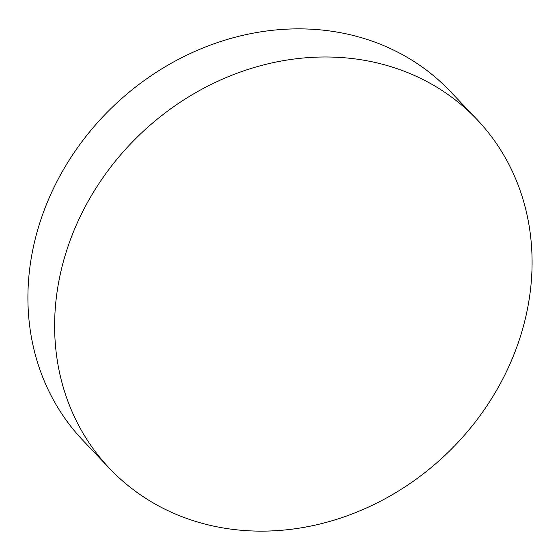 <?xml version="1.0" encoding="UTF-8"?>
<svg xmlns="http://www.w3.org/2000/svg" width="560" height="560" viewBox="0 0 560 560"><rect width="100%" height="100%" fill="white"/><g stroke="black" fill="none" stroke-linecap="round" stroke-linejoin="round"><path stroke-width="0.84" d="M477.078 119.609L450.373 91.483A253.351 221.375 136.5 0 0 360.381 37.394A253.351 221.375 136.5 0 0 75.285 150.927A253.351 221.375 136.5 0 0 82.922 440.391L109.627 468.517A253.351 221.375 136.5 0 0 199.619 522.606A253.351 221.375 136.5 0 0 484.715 409.073A253.351 221.375 136.5 0 0 477.078 119.609A253.351 221.375 136.5 0 0 387.086 65.52A253.351 221.375 136.5 0 0 101.997 179.053A253.351 221.375 136.5 0 0 109.627 468.517"/></g></svg>
